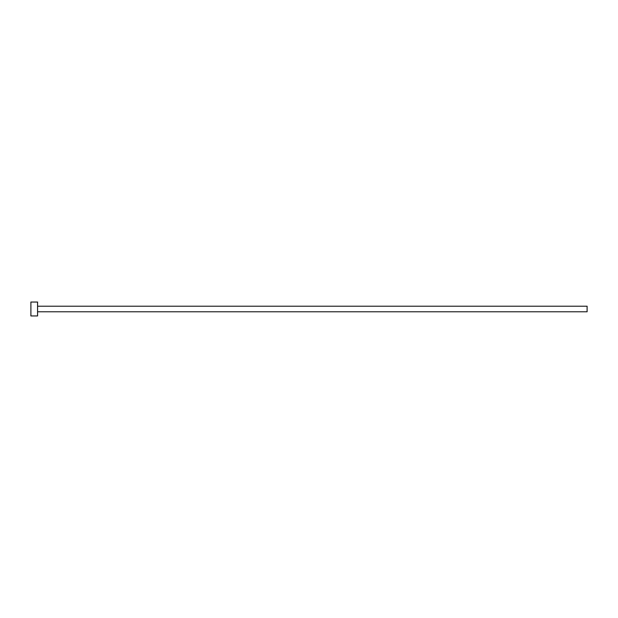 <?xml version="1.0" encoding="UTF-8"?>
<svg xmlns="http://www.w3.org/2000/svg" width="618" height="618" viewBox="0 0 618 618"><rect width="100%" height="100%" fill="white"/><g stroke="black" fill="none" stroke-linecap="round" stroke-linejoin="round"><path stroke-width="0.93" d="M37.574 306.219L587.1 306.219L587.1 311.781L37.574 311.781M37.574 309L37.574 315.952L30.9 315.952L30.9 302.048L37.574 302.048L37.574 309"/></g></svg>
